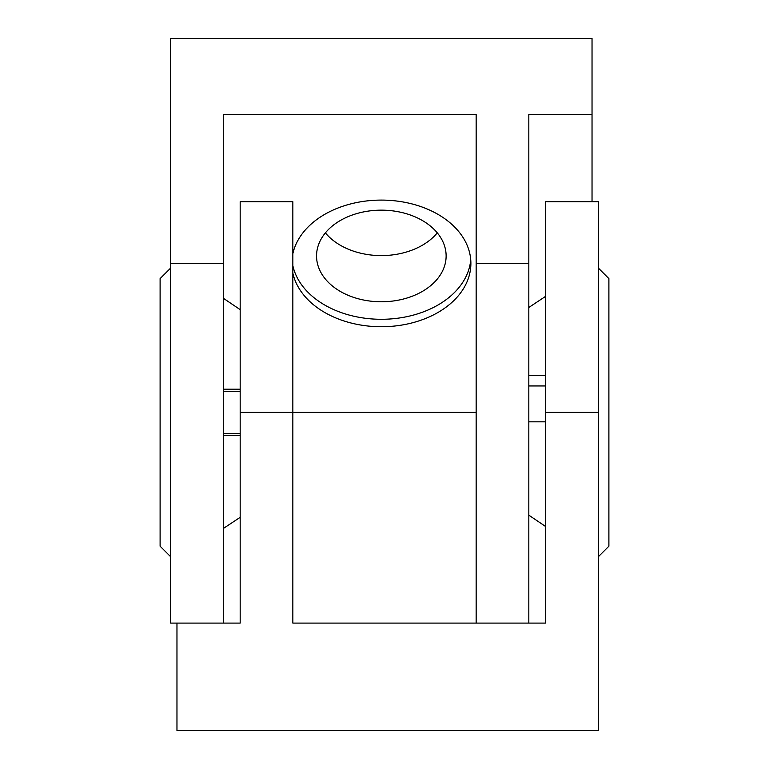 <?xml version="1.0" encoding="UTF-8"?>
<svg xmlns="http://www.w3.org/2000/svg" width="769" height="769" viewBox="0 0 769 769"><rect width="100%" height="100%" fill="white"/><g stroke="black" fill="none" stroke-linecap="round" stroke-linejoin="round"><path stroke-width="1.15" d="M240.178 412.395L292.845 412.395L292.845 623.092L545.682 623.092L545.682 201.709L598.359 201.709L598.359 730.55L176.966 730.55L176.966 623.092L240.178 623.092L240.178 201.709L292.845 201.709L292.845 412.395L476.155 412.395M223.318 433.466L240.178 433.466M223.318 391.334L240.178 391.334M598.359 268.073L608.894 278.609L608.894 546.192L598.359 556.727M545.682 421.816L528.822 421.816M528.822 515.163L545.682 526.554L528.822 515.163M545.682 296.296L528.822 307.475M528.822 375.455L545.682 375.455M292.845 273.101A89.55 63.318 180 0 0 381.337 326.738A89.55 63.318 180 0 0 470.888 263.411A89.55 63.318 180 0 0 381.337 200.094A89.55 63.318 180 0 0 292.845 253.732M292.845 265.651A89.55 63.318 180 0 0 381.337 319.289A89.55 63.318 180 0 0 470.734 259.691M381.337 210.158A64.788 45.813 0 0 1 446.126 255.971A64.788 45.813 0 0 1 381.337 301.775A64.788 45.813 0 0 1 316.549 255.971A64.788 45.813 0 0 1 381.337 210.158M437.292 232.872A64.788 45.813 0 0 1 381.337 255.596A64.788 45.813 0 0 1 325.383 232.872M592.034 201.709L592.034 114.427L528.822 114.427L528.822 623.092M476.155 623.092L476.155 114.427L223.318 114.427L223.318 263.411L170.641 263.411L170.641 38.45L592.034 38.45L592.034 114.427M176.966 623.092L170.641 623.092L170.641 263.411M223.318 623.092L223.318 263.411M545.682 385.951L528.822 385.951M170.641 556.727L160.106 546.192L160.106 278.609L170.641 268.073M223.318 528.505L240.178 517.326M240.178 435.581L223.318 435.581M223.318 389.22L240.178 389.22M240.178 309.638L223.318 298.247L240.178 309.638M545.682 412.395L598.359 412.395M476.155 263.411L528.822 263.411"/></g></svg>
